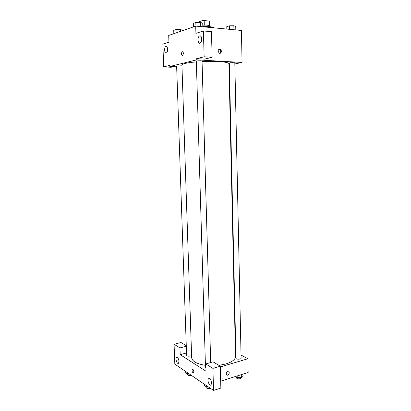 <?xml version="1.0" encoding="UTF-8"?>
<svg xmlns="http://www.w3.org/2000/svg" width="411" height="411" viewBox="0 0 411 411"><rect width="100%" height="100%" fill="white"/><g stroke="black" fill="none" stroke-linecap="round" stroke-linejoin="round"><path stroke-width="0.62" d="M199.011 22.451L198.991 21.773L201.981 20.709L204.18 20.55L208.978 21.043L209.456 21.47L209.569 25.688L209.456 21.47M202.042 22.949L201.981 20.709M209.101 25.492L208.978 21.043M204.303 25.092L204.18 20.55M202.793 25.174C206.877 24.958 209.23 25.235 209.851 26.011L209.867 26.689M214.198 27.866C213.699 27.326 212.225 26.931 209.769 26.679L202.834 26.587M173.55 66.664L171.12 67.26L163.706 66.906L162.854 44.111L168.952 42.133L168.71 35.444L195.708 26.104L241.427 30.455L242.058 62.441L234.84 63.967M176.663 66.818L169.825 66.49L169.784 65.385L163.706 66.906M167.647 49.269C167.421 47.018 166.779 46.119 165.72 46.577C163.804 47.799 164.652 54.406 166.527 52.88C167.277 52.207 167.647 51.005 167.647 49.269M229.348 65.128L228.942 65.215M218.082 51.149C218.241 49.603 218.955 49.007 220.224 49.361C222.289 50.265 221.252 54.257 219.238 53.158L218.082 51.149M195.708 26.104L195.929 33.378L203.404 30.953L211.454 31.683L212.133 57.278L204.58 59.117L196.684 58.655L196.72 59.852L242.058 62.441M219.864 53.312C221.103 52.043 221.01 50.779 219.587 49.526L218.955 49.377M201.719 38.942C201.462 36.404 200.671 35.438 199.35 36.045C197.008 37.596 198.056 44.835 200.352 42.955C201.251 42.158 201.703 40.823 201.719 38.942M212.133 57.278L204.133 56.79L196.684 58.655M203.404 30.953L204.133 56.79M182.469 55.552C181.246 54.802 181.133 53.492 182.13 51.627C183.522 52.002 183.707 53.276 182.684 55.444L182.469 55.552C181.246 54.802 181.133 53.492 182.13 51.627L182.13 51.627C183.527 52.002 183.712 53.276 182.684 55.444M169.825 66.49L196.72 59.852M234.82 62.909C234.948 62.451 229.153 62.647 229.302 63.094L235.95 358.207C235.847 359.533 241.257 359.486 241.103 358.161L234.82 62.909M181.955 65.811L176.632 66.012L186.604 355.325C187.067 356.157 188.336 356.383 190.416 356.013L191.583 355.335M210.689 362.543L202.048 61.09L200.691 60.802C198.292 60.751 196.833 60.895 196.324 61.239L205.49 367.193L205.916 367.768M218.945 365.379L225.978 363.951C232.241 361.963 235.426 359.455 235.529 356.429L228.906 63.715C228.701 62.693 225.207 61.969 218.421 61.537C213.437 61.265 207.981 61.26 202.058 61.516M196.34 61.876C187.077 62.703 182.273 63.751 181.929 65.025L191.66 357.652C192.148 361.361 196.741 363.92 205.433 365.333M206.019 371.205L180.198 354.667L179.956 347.922L174.074 344.274L174.819 364.105L213.535 390.45L212.913 368.369L205.803 363.956L206.019 371.205M220.296 366.956L247.874 358.741L241.036 355.042M235.816 352.217L235.426 352.006M186.522 352.957L180.198 354.667M193.843 371.703L193.571 372.787C192.276 372.541 191.829 371.4 192.23 369.371C193.021 369.114 193.56 369.895 193.843 371.703C193.56 369.89 193.026 369.114 192.235 369.371C191.829 371.4 192.276 372.541 193.576 372.787M178.99 361.367L178.549 363.196C177.228 364.727 175.091 358.834 176.499 357.58C177.722 357.2 178.554 358.459 178.99 361.367M211.557 382.97L211.084 384.85C209.574 386.689 206.867 380.262 208.49 378.731C209.995 378.228 211.018 379.641 211.557 382.97M205.803 363.956L213.083 361.85L220.281 366.18L220.856 388.087L213.535 390.45M220.281 366.18L212.913 368.369M186.27 345.708L180.948 342.507L174.074 344.274M186.291 346.257L179.956 347.922M220.671 381.156L248.146 372.52L247.874 358.741M226.148 373.856C226.605 371.842 227.514 371.22 228.881 371.986C230.119 373.409 227.571 376.358 226.451 374.786L226.148 373.856C226.6 371.842 227.514 371.22 228.881 371.986L228.881 371.986C230.119 373.409 227.571 376.358 226.446 374.786M235.56 376.476L237.198 377.468L241.349 377.272L243.035 375.618L243.004 374.138M237.198 377.468L237.162 375.973M241.349 377.272L241.293 374.673M241.504 377.118L241.519 377.75L240.456 378.67C238.282 379.086 236.926 378.788 236.392 377.786L236.371 376.969M204.365 384.208L204.406 385.533L206.707 387.105L208.495 387.018M206.707 387.105L206.666 385.775M210.334 388.272L210.185 388.323C207.976 388.765 206.61 388.467 206.096 387.439L206.075 386.674M185.608 371.446L185.649 372.7L187.709 374.108L189.409 374.031M187.709 374.108L187.668 372.849M191.207 375.253L191.064 375.3C188.993 375.7 187.729 375.449 187.267 374.549L187.241 373.789M226.836 29.068L226.78 26.643L229.343 25.836L233.854 25.749L235.739 26.474L235.811 29.921M229.42 29.315L229.343 25.836M233.941 29.746L233.854 25.749M193.514 26.864L193.406 23.376L195.836 22.507L200.532 22.42L202.736 23.196L202.839 26.782M195.939 26.124L195.836 22.507M200.65 26.576L200.532 22.42M173.843 33.666L173.725 30.383L175.877 29.618L180.311 29.53L182.53 30.209L182.546 30.655M175.995 32.921L175.877 29.618M180.372 31.406L180.311 29.53M165.72 46.577L166.784 46.649M220.224 49.361L219.587 49.526M199.35 36.045L200.825 36.168M176.499 357.58L177.136 357.406M208.49 378.731L209.281 378.485"/></g></svg>
